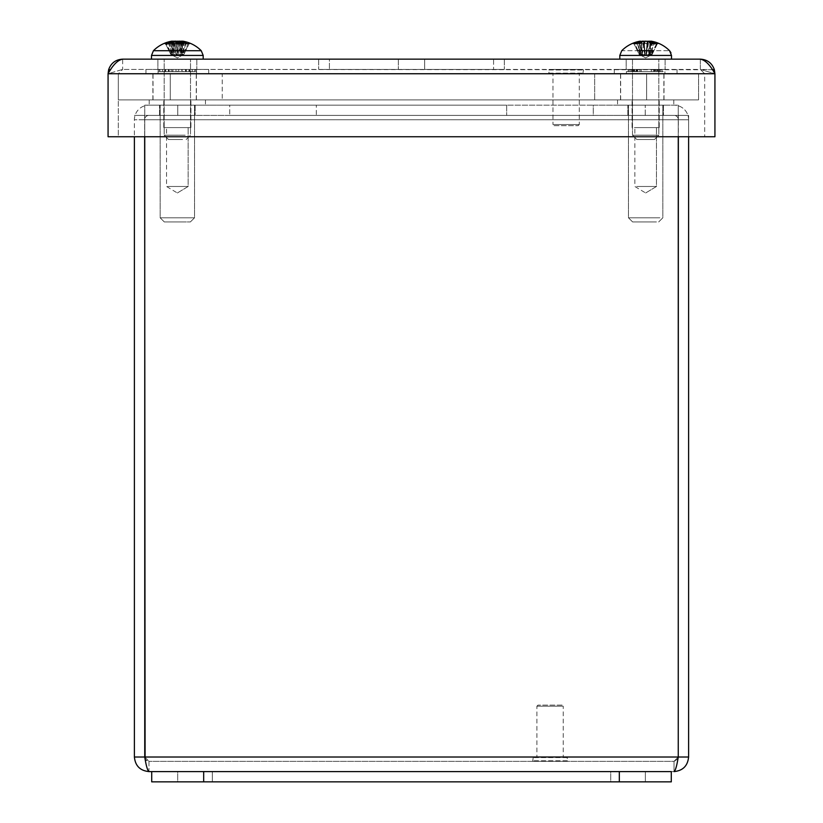 <?xml version="1.0" encoding="UTF-8"?>
<svg xmlns="http://www.w3.org/2000/svg" width="823" height="823" viewBox="0 0 823 823"><rect width="100%" height="100%" fill="white"/><g stroke="black" fill="none" stroke-linecap="round" stroke-linejoin="round"><path stroke-width="0.62" stroke-dasharray="4.12 3.09" d="M714.93 136.741L108.07 136.741L108.07 73.741L108.07 136.741L714.93 136.741L714.93 73.741L714.93 136.741L704.683 136.741L714.93 136.741L714.93 73.741L714.93 136.741L108.07 136.741L108.07 73.741L108.626 69.77C110.93 63.114 115.611 59.575 122.648 59.153C117.792 60.028 112.926 64.883 108.07 73.741L108.07 136.741L108.07 73.741L714.93 73.741L714.93 136.741M712.358 69.749L122.648 69.41L108.07 73.741L714.93 73.741C710.074 64.894 705.208 60.028 700.352 59.153C707.389 59.575 712.06 63.114 714.385 69.77L714.93 73.741L108.07 73.741L122.648 69.41L700.352 69.41L714.93 73.741L704.683 73.741L704.683 136.741L704.683 73.741L700.352 69.41L704.683 73.741L714.93 73.741L700.352 69.41L700.352 59.153L122.648 59.153L122.648 69.41L118.317 73.741L108.07 73.741L118.317 73.741L118.317 136.741L108.07 136.741L118.317 136.741L118.317 73.741L122.648 69.41L122.648 59.153M714.385 69.77L700.352 69.41L700.352 59.153M157.882 69.41L196.81 69.41L157.882 69.41L196.81 69.41L157.882 69.41L157.882 59.153L196.81 59.153L157.882 59.153L157.882 69.41M626.19 69.41L665.118 69.41L626.19 69.41L665.118 69.41L626.19 69.41L626.19 59.153L665.118 59.153L626.19 59.153L626.19 69.41M157.882 59.153L196.81 59.153L157.882 59.153M626.19 59.153L665.118 59.153L626.19 59.153M424.658 59.153L424.658 69.41L504.334 69.41L318.666 69.41L424.658 69.41L424.658 59.153L424.658 69.41L424.658 59.153L493.584 59.153L493.584 69.41L493.584 59.153L424.658 59.153M504.334 59.153L493.584 59.153L504.334 59.153L504.334 69.41L504.334 59.153M398.342 59.153L398.342 69.41L398.342 59.153L398.342 69.41L398.342 59.153L329.416 59.153L329.416 69.41L329.416 59.153L398.342 59.153M318.666 59.153L329.416 59.153L318.666 59.153L318.666 69.41L318.666 59.153M178.745 135.188L164.178 135.188L178.745 135.188M178.282 139.519L168.509 139.519L178.282 139.519M178.745 59.153L164.178 59.153L178.745 59.153M179.64 43.341L178.714 54.236L181.286 43.434M176.153 43.434L177.398 54.431L178.57 54.791L179.568 43.341M178.714 54.236L180.762 55.573L183.879 54.431L189.043 43.969L189.959 43.434A33.527 32.313 70.9 0 0 183.55 41.397L181.266 41.191L181.009 44.185L180.093 41.171M188.549 43.969L190.555 43.434L188.549 43.969L183.879 54.431L177.346 57.908L170.803 54.431L165.639 43.969L164.631 43.341M183.93 41.397L183.982 54.236L189.043 43.969M178.437 41.397A33.527 1.42 -85 0 1 178.54 43.434L173.396 43.434L173.818 43.969L173.396 43.434A33.527 8.436 84.8 0 1 174.888 41.397L174.589 41.171M178.54 43.434L178.426 43.969L178.54 43.434M177.315 54.236L178.426 43.969L173.818 43.969L176.009 54.431L177.295 54.431L178.529 43.341M166.133 43.969L164.579 43.341L166.133 43.969L170.803 54.431L173.92 55.573L172.655 41.171M164.343 43.372A33.527 33.373 -26 0 0 164.178 43.434L164.127 43.434A33.589 33.589 0 0 0 153.438 50.717L201.244 50.717A33.589 33.589 0 0 0 190.555 43.434M170.752 41.479L170.711 54.236L165.639 43.969M173.694 52.867L172.676 41.181A33.249 23.733 -104.4 0 0 169.538 42.261A33.249 27.066 107.4 0 1 173.365 41.191L172.809 44.185L169.538 42.261M180.412 41.191A33.249 22.56 -103.7 0 1 183.642 42.261A33.249 18.435 102 0 0 181.266 41.191M180.093 59.153L151.504 59.153L180.093 59.153M183.642 42.261L181.009 44.185L180.103 55.573L177.295 54.452L178.262 43.341M171.04 42.261L173.684 44.185L174.281 41.191M173.447 41.407L174.589 55.573L177.398 54.452L176.42 43.341L177.377 54.236M185.154 42.261L181.883 44.185L182.006 41.335L180.762 55.573M181.327 41.191L181.883 44.185L180.998 52.867M174.589 55.573L171.318 54.637M183.745 54.431L180.103 55.573M173.92 55.573L176.122 54.791L174.939 41.304M185.165 135.188L164.178 135.188L185.165 135.188M182.593 139.519L168.509 139.519L182.593 139.519M185.165 59.153L164.178 59.153L185.165 59.153M182.768 41.191L182.768 41.191A33.249 32.673 -158.8 0 1 187.263 42.261L183.107 44.185L182.603 41.397A33.527 23.61 -83 0 1 187.119 43.434L182.315 43.969L182.963 43.434A33.527 15.627 84.3 0 0 179.733 41.397L178.745 41.191M187.119 43.434L186.049 43.969L187.119 43.434M181.811 54.236L186.049 43.969L182.315 43.969L180.69 54.431L181.811 54.236L182.603 41.397M170.855 54.236L171.133 41.397L171.637 54.236L166.699 43.969L165.382 43.434A33.527 29.525 79.4 0 1 171.112 41.397L171.76 41.191L171.585 44.185L172.089 41.397A33.527 23.61 83 0 0 167.573 43.434L168.633 43.969L167.573 43.434L171.729 43.434A33.527 15.627 -84.3 0 1 174.96 41.397L175.875 41.201M168.777 43.341L165.382 43.434L169.456 43.969L168.448 43.434A33.527 23.63 -82.9 0 1 173.231 41.397L172.429 54.236L169.456 43.969L166.699 43.969M171.637 54.236L172.429 54.236M172.367 43.969L171.729 43.434L172.367 43.969L174.003 54.431L172.964 54.431L168.633 43.969L172.367 43.969M183.58 41.397L183.056 54.236L187.994 43.969L189.311 43.434A33.527 29.525 -79.4 0 0 183.58 41.397L182.932 41.191L181.688 55.573L180.823 55.532L182.078 41.181M185.916 43.341L189.311 43.434L185.237 43.969L186.235 43.434A33.527 23.63 82.9 0 0 181.461 41.397L182.253 54.236L185.237 43.969L187.994 43.969M183.056 54.236L182.253 54.236M187.263 42.261A33.249 31.881 127.6 0 0 182.932 41.191M178.714 41.191A33.249 2.243 100 0 1 178.838 42.261L178.21 44.185L178.714 41.191L181.461 41.397M171.925 41.191L172.881 54.236M171.801 41.212A33.249 32.673 158.8 0 0 167.429 42.261A33.249 31.881 -127.6 0 1 168.653 41.891M175.968 41.191A33.249 2.243 -100 0 0 175.855 42.261L176.472 44.185L175.968 41.191L173.231 41.397M175.855 42.261A33.249 7.489 100.3 0 1 177.058 41.191L176.688 55.573L172.491 54.431M192.685 59.153L151.504 59.153L192.685 59.153M167.429 42.261L171.585 44.185L172.995 55.573L173.869 55.532L172.614 41.181M177.624 41.191L178.005 55.573L182.192 54.431M182.613 41.181L181.338 55.748L182.634 54.637M180.69 54.431L176.688 55.573M171.729 54.431L172.995 55.573L172.964 54.431M172.079 41.181L172.995 55.573M181.688 55.573L181.729 54.431M174.003 54.431L178.005 55.573M634.78 135.188L658.822 135.188L634.78 135.188M638.36 139.519L654.491 139.519L638.36 139.519M634.78 59.153L658.822 59.153L634.78 59.153M634.831 43.969L637.444 43.969L636.405 43.434L637.444 43.969L640.644 54.431L639.924 54.431L634.831 43.969L633.494 43.434M650.633 43.269L649.933 54.236L654.069 43.969L655.098 43.434M650.828 43.434L650.232 43.969L650.828 43.434M649.933 54.236L648.791 54.431L650.232 43.969L654.069 43.969M651.23 41.191L651.981 41.397A33.527 30.081 -78.6 0 1 657.814 43.434L653.863 43.969L654.902 43.434A33.527 24.484 82.7 0 0 650.252 41.479M656.476 43.969L653.863 43.969L650.664 54.431L651.394 54.431L656.476 43.969L657.814 43.434L654.573 43.341M641.374 54.236L637.249 43.969L636.21 43.434A33.527 22.715 83.2 0 1 640.551 41.397L639.924 44.185L640.088 41.191A33.249 31.583 -123.7 0 0 635.798 42.261A33.249 32.57 149.2 0 1 640.294 41.191L641.374 54.236L642.516 54.431L641.076 43.969L636.21 43.434L640.489 43.434A33.527 14.526 -84.5 0 1 643.504 41.397L642.496 54.236M638.103 50.717L653.205 50.717M646.148 41.191A33.249 8.662 -100.4 0 1 647.516 42.261L646.734 44.185L645.654 41.16M644.09 41.243L643.504 41.397M647.516 42.261A33.249 3.446 100.1 0 0 647.228 41.191M619.812 59.153L671.496 59.153L619.812 59.153L671.496 59.153L671.496 55.439L619.812 55.439L671.496 55.439L619.812 55.439L619.812 59.153M655.509 42.261L651.384 44.185L651.23 41.232M651.024 41.191L651.384 44.185L649.676 55.758L650.952 41.191M647.217 41.243L646.466 55.573L642.516 54.431M635.798 42.261L639.924 44.185L641.642 55.758L640.407 41.675M643.792 42.261L644.574 44.185L645.17 41.191M644.203 41.891L644.841 55.573L648.791 54.431M641.055 41.479L642.279 55.491L641.333 55.573L641.456 54.431L641.333 55.573L639.924 54.431M640.644 54.431L644.841 55.573M649.851 54.431L649.975 55.573L651.394 54.431M650.139 42.847L649.028 55.491L649.975 55.573M650.664 54.431L646.466 55.573M632.496 135.188L658.822 135.188L632.496 135.188L636.827 139.519L654.491 139.519L636.827 139.519L632.496 135.188L632.496 59.153L658.822 59.153L632.496 59.153L632.496 135.188M641.066 41.15L641.21 41.191A33.249 22.056 -103.4 0 0 638.319 42.261L641.395 44.185L641.22 41.263L639.162 41.397L639.173 54.431L634.224 43.969L632.794 43.434A33.527 32.838 -64.4 0 1 639.286 41.397L641.456 41.191M633.237 43.341L632.445 43.434L633.237 43.341M639.162 41.397A33.527 33.187 -52.6 0 0 632.609 43.434L633.905 43.969L632.445 43.434A33.589 33.589 0 0 0 621.756 50.717L669.562 50.717L621.766 50.717L619.812 55.439M639.286 41.397L639.08 54.236L634.06 43.969M641.95 41.263L641.395 44.185L642.444 55.573L639.132 54.431L634.224 43.969M641.889 41.284A33.249 24.206 104.7 0 0 638.813 42.261L641.683 44.185L642.259 41.191L644.09 41.397A33.527 3.817 85 0 0 643.514 43.434L648.689 43.434L648.37 43.969L648.689 43.434A33.527 6.1 -84.9 0 0 647.66 41.397L648.236 41.16M643.514 43.434L643.73 43.969L643.514 43.434M645.211 54.236L643.73 43.969L648.37 43.969L646.528 54.431L645.232 54.431L644.1 41.356L645.253 54.565L642.66 55.573L642.084 48.269M652.022 41.397L652.228 54.236L657.093 43.969L658.523 43.434A33.527 32.838 64.4 0 0 652.022 41.397L649.851 41.191A33.249 20.328 102.7 0 1 652.495 42.261L649.635 44.185L649.049 41.191L648.349 41.15M658.081 43.341L658.873 43.434L658.081 43.341M650.098 41.191L652.145 41.397A33.527 33.187 52.6 0 1 658.698 43.434L657.412 43.969L658.873 43.434A33.589 33.589 0 0 1 669.562 50.717L669.634 50.789M652.228 54.236L657.248 43.969M650.273 41.243A33.249 22.056 103.4 0 1 652.989 42.261L649.913 44.185L648.863 55.573L652.176 54.431L657.093 43.969M641.961 41.191L643.648 41.397L644.748 54.236L642.629 43.434A33.527 6.1 84.9 0 1 643.648 41.397L644.841 54.668L646.076 54.431L647.794 43.434L647.578 43.969L642.629 43.434L647.794 43.434A33.527 3.817 -85 0 0 647.217 41.397L646.106 54.236M644.748 54.236L642.444 55.573M638.319 42.261A33.249 25.667 105.9 0 1 641.467 41.304M652.495 42.261A33.249 24.206 -104.7 0 0 649.049 41.191L647.207 41.356L646.055 54.565L648.658 55.573L649.234 48.269M652.989 42.261A33.249 25.667 -105.9 0 0 650.263 41.407M638.813 42.261A33.249 20.328 -102.7 0 1 641.045 41.315M649.347 41.191L649.913 44.185L650.088 41.356L649.306 50.265M649.841 41.304L649.779 42.024M641.477 41.366L641.539 42.024M639.173 54.431L642.66 55.573M648.863 55.573L646.466 54.668L647.639 41.335M652.135 54.431L648.658 55.573M196.553 69.41L196.553 71.622L189.743 71.622L189.743 69.41L196.553 69.41L188.796 69.41L188.796 71.622L195.607 71.622L195.607 69.41M175.978 69.41L175.978 71.622L177.336 71.622L177.336 69.41L171.225 69.41L172.583 69.41L172.583 71.622L171.225 71.622L171.225 69.41M158.129 69.41L158.129 71.622L164.939 71.622L164.939 69.41L158.129 69.41L165.896 69.41L165.896 71.622L159.086 71.622L159.086 69.41M171.194 69.41L208.723 69.41L171.194 69.41M188.796 69.41L177.336 69.41L189.743 69.41L181.78 69.41L181.78 71.622L185.473 71.622L185.473 69.41M172.583 69.41L194.804 69.41L188.93 69.41L188.93 71.622L194.804 71.622L194.804 69.41M165.896 69.41L177.346 69.41L177.346 71.622L165.896 71.622M189.578 69.41L189.578 71.622L182.109 71.622L183.467 71.622L183.467 69.41M196.553 71.622L183.467 71.622M188.796 71.622L159.086 71.622M158.129 71.622L171.225 71.622M159.888 71.622L159.888 69.41L165.762 69.41L165.762 71.622L158.088 71.622L172.583 71.622M178.714 71.622L178.714 69.41M182.109 69.41L182.109 71.622M175.978 71.622L195.607 71.622M183.467 73.844L158.088 73.844L183.467 73.844M171.194 73.844L208.723 73.844L171.194 73.844M659.079 69.41L659.079 71.622L653.647 71.622L653.647 69.41L662.104 69.41L656.672 69.41L656.672 71.622L662.104 71.622L662.104 69.41M659.46 69.41L659.46 71.622L655.139 71.622L655.139 69.41L659.46 69.41L651.343 69.41L651.343 71.622L655.674 71.622L655.674 69.41M632.229 69.41L632.229 71.622L637.66 71.622L637.66 69.41L629.204 69.41L634.636 69.41L634.636 71.622L629.204 71.622L629.204 69.41M665.221 69.41L614.277 69.41L665.221 69.41M656.672 69.41L655.139 69.41M651.343 69.41L637.66 69.41M634.636 69.41L653.647 69.41M653.647 71.622L635.634 71.622L635.634 69.41M659.079 71.622L635.634 71.622M628.196 71.622L628.196 69.41L634.07 69.41L634.07 71.622L626.396 71.622L637.125 71.622L629.204 71.622M634.07 71.622L634.636 71.622M632.229 71.622L655.674 71.622M637.66 71.622L651.343 71.622M636.179 71.622L636.179 69.41M655.139 71.622L656.672 71.622M631.848 71.622L631.848 69.41M639.965 69.41L639.965 71.622M659.46 71.622L662.104 71.622M635.634 73.844L664.912 73.844L635.634 73.844M665.221 73.844L614.277 73.844L665.221 73.844M660.53 69.41L660.53 71.622L654.655 71.622L654.655 69.41L663.112 69.41L657.238 69.41L657.238 71.622L663.112 71.622L663.112 69.41M657.896 69.41L657.896 71.622L654.192 71.622L654.192 69.41L650.088 69.41L650.088 71.622L653.791 71.622L653.791 69.41M630.778 69.41L630.778 71.622L636.663 71.622L636.663 69.41L628.196 69.41M662.381 69.41L614.277 69.41L662.381 69.41M657.238 69.41L654.192 69.41M650.088 69.41L636.663 69.41M634.07 69.41L654.655 69.41M654.655 71.622L637.527 71.622L637.527 69.41M660.53 71.622L637.527 71.622M630.778 71.622L653.791 71.622M636.663 71.622L650.088 71.622M637.125 71.622L637.125 69.41M654.192 71.622L657.238 71.622M633.422 71.622L633.422 69.41M641.22 69.41L641.22 71.622M657.896 71.622L663.112 71.622M637.527 73.844L664.912 73.844L637.527 73.844M662.381 73.844L614.277 73.844L662.381 73.844M192.222 69.41L192.222 71.622L186.337 71.622L186.337 69.41M185.875 71.622L185.875 69.41M162.47 69.41L162.47 71.622L168.345 71.622L168.345 69.41L159.888 69.41M194.074 69.41L145.959 69.41L194.074 69.41M188.93 69.41L189.743 69.41L189.743 71.622L188.93 71.622M181.78 69.41L168.345 69.41M165.762 69.41L164.939 69.41L164.939 71.622L165.762 71.622M186.337 71.622L169.209 71.622L169.209 69.41M192.222 71.622L169.209 71.622M162.47 71.622L185.473 71.622M168.345 71.622L181.78 71.622M168.808 71.622L168.808 69.41M165.104 71.622L165.104 69.41M172.912 69.41L172.912 71.622M189.578 71.622L194.804 71.622M169.209 73.844L196.604 73.844L169.209 73.844M194.074 73.844L145.959 73.844L194.074 73.844M159.539 115.405L195.144 115.405L159.539 115.405L195.144 115.405L159.539 115.405L159.539 105.159L195.144 105.159L159.539 105.159L159.539 115.405M627.856 115.405L663.461 115.405L627.856 115.405L663.461 115.405L627.856 115.405L627.856 105.159L663.461 105.159L627.856 105.159L627.856 115.405M159.539 105.159L195.144 105.159L159.539 105.159M627.856 105.159L663.461 105.159L627.856 105.159M229.72 115.405L593.28 115.405L593.28 105.159L229.72 105.159L229.72 115.405L229.72 105.159L316.31 105.159L316.31 115.405L229.72 115.405M506.69 105.159L506.69 115.405L316.31 115.405L316.31 105.159L506.69 105.159L506.69 115.405L678.255 115.405L593.28 115.405L593.28 105.159L678.255 105.159L678.255 119.736L678.255 105.159L678.255 115.405L678.255 105.159L144.745 105.159L506.69 105.159M144.745 136.741L144.745 105.159L144.745 119.736L144.745 105.159L144.745 115.405L678.255 115.405L144.745 115.405L144.745 105.159L144.745 757.016L144.745 119.736L678.255 119.736L678.255 136.741M688.604 136.741L688.604 115.405L678.358 115.405L678.358 119.767A4.331 4.331 0 0 0 674.027 115.405L645.242 115.405L645.242 105.159L674.027 105.159L645.242 105.159L645.242 115.405L674.027 115.405A4.331 4.331 0 0 1 678.358 119.736L688.604 119.767A14.588 14.588 0 0 0 674.027 105.159A14.588 14.588 0 0 1 688.604 119.736L688.604 115.405L688.604 119.767L678.358 119.767L678.358 115.405L688.604 115.405L688.604 757.016C687.73 765.863 682.874 770.719 674.027 771.593L676.444 766.11L677.895 758.94L674.027 761.347L678.255 757.016L678.255 119.736L144.745 119.736L678.255 119.736L144.745 119.736L144.745 757.016L678.255 757.016L678.255 105.159L678.255 757.016L144.745 757.016L148.973 761.347L148.973 771.593C140.126 770.719 135.27 765.853 134.396 757.016L134.396 119.767A14.588 14.588 0 0 1 148.973 105.159A14.588 14.588 0 0 0 134.396 119.736L134.396 136.741M177.758 115.405L148.973 115.405A4.331 4.331 0 0 0 144.642 119.736L134.396 119.767L144.642 119.767L144.642 115.405L134.396 115.405L144.642 115.405L144.642 119.767L134.396 119.767L144.642 119.736A4.331 4.331 0 0 1 148.973 115.405L177.758 115.405L177.758 105.159L148.973 105.159L177.758 105.159L177.758 115.405M144.642 136.741L144.642 115.405L134.396 115.405L144.642 115.405L144.642 757.016L134.396 757.016M678.358 119.767L688.604 119.767L678.358 119.736M144.642 757.016L145.589 759.711L148.973 761.347L148.973 771.593L146.556 766.11L145.095 758.919L146.278 760.401L148.973 761.347L144.745 757.016L678.255 757.016L674.027 761.347L674.027 771.593L151.71 771.593L674.027 771.593L674.027 761.347L148.973 761.347L674.027 761.347L677.411 759.711L678.358 757.016L678.358 115.405L688.604 115.405L678.358 115.405L678.358 136.741M678.358 757.016L688.604 757.016M187.099 186.482L166.534 186.482L187.099 186.482M189.599 127.596L163.767 127.596L189.599 127.596M167.594 127.596L188.148 127.596L167.594 127.596M189.599 99.892L163.767 99.892L189.599 99.892M165.588 221.953L190.37 221.953L165.588 221.953M161.833 217.797L194.526 217.797L161.833 217.797M161.833 105.159L194.526 105.159L161.833 105.159M151.957 105.159L205.472 105.159L151.957 105.159M151.957 99.892L205.472 99.892L151.957 99.892M638.813 186.482L656.466 186.482L638.813 186.482M637.053 127.596L659.233 127.596L637.053 127.596M652.505 127.596L634.852 127.596L652.505 127.596M637.053 99.892L659.233 99.892L637.053 99.892M653.904 221.953L632.63 221.953L653.904 221.953M656.538 217.797L628.474 217.797L656.538 217.797M656.538 105.159L628.474 105.159L656.538 105.159M663.472 105.159L617.528 105.159L663.472 105.159M663.472 99.892L617.528 99.892L663.472 99.892M170.104 186.482L188.148 186.482L170.104 186.482M168.252 127.596L190.926 127.596L168.252 127.596M184.589 127.596L166.534 127.596L184.589 127.596M168.252 99.892L190.926 99.892L168.252 99.892M186.07 221.953L164.322 221.953L186.07 221.953M188.858 217.797L160.166 217.797L188.858 217.797M188.858 105.159L160.166 105.159L188.858 105.159M196.183 105.159L149.22 105.159L196.183 105.159M196.183 99.892L149.22 99.892L196.183 99.892M636.704 186.482L656.466 186.482L636.704 186.482M634.41 127.596L659.233 127.596L634.41 127.596M654.604 127.596L634.852 127.596L654.604 127.596M634.41 99.892L659.233 99.892L634.41 99.892M656.445 221.953L632.63 221.953L656.445 221.953M659.881 217.797L628.474 217.797L659.881 217.797M659.881 105.159L628.474 105.159L659.881 105.159M668.955 105.159L617.528 105.159L668.955 105.159M668.955 99.892L617.528 99.892L668.955 99.892M562.109 705.095L537.995 705.095L562.109 705.095L563.22 706.196L536.894 706.196L563.22 706.196L563.22 757.047L536.894 757.047L563.22 757.047M566.821 757.047L533.283 757.047L566.821 757.047L567.376 757.602L566.821 761.347L533.283 761.347L566.821 761.347M177.696 771.593L212.334 771.593L212.334 781.85L177.696 781.85L212.334 781.85L212.334 771.593L177.696 771.593L212.334 771.593L177.696 771.593L177.696 781.85L212.334 781.85L177.696 781.85L177.696 771.593M610.738 771.593L645.376 771.593L645.376 781.85L610.738 781.85L645.376 781.85L645.376 771.593L610.738 771.593L645.376 771.593L610.738 771.593L610.738 781.85L645.376 781.85L610.738 781.85L610.738 771.593M151.71 771.593L151.71 781.85L151.71 771.593L671.29 771.593L671.29 781.85L151.71 781.85L151.71 771.593L671.29 771.593L671.29 781.85L151.71 781.85L671.29 781.85L671.29 771.593L151.71 771.593M196.255 99.892L152.893 99.892L196.255 99.892L196.255 73.844L152.893 73.844L196.255 73.844M663.873 99.892L620.511 99.892L663.873 99.892L663.873 73.844L620.511 73.844L663.873 73.844M118.317 99.892L698.583 99.892L118.317 99.892L698.583 99.892L118.317 99.892L118.317 73.844L170.279 73.844L170.279 99.892L170.279 73.844L594.669 73.844L594.669 99.892L594.669 73.844L646.621 73.844L646.621 99.892L646.621 73.844L698.583 73.844L698.583 99.892L698.583 73.844L118.317 73.844L118.317 99.892M620.645 99.892L664.017 99.892L620.645 99.892L620.645 73.844L664.017 73.844L620.645 73.844M153.027 99.892L196.399 99.892L153.027 99.892L153.027 73.844L196.399 73.844L153.027 73.844M646.621 73.844L646.621 99.892L646.621 73.844L222.241 73.844L222.241 99.892L222.241 73.844L170.279 73.844L170.279 99.892L170.279 73.844L118.317 73.844L646.621 73.844M698.583 73.844L698.583 99.892L698.583 73.844M554.074 125.662L578.178 125.662L554.074 125.662L552.963 124.551L579.289 124.551L552.963 124.551L552.963 73.7L579.289 73.7L552.963 73.7M549.363 73.7L582.89 73.7L549.363 73.7L548.807 73.144L549.363 69.41L582.89 69.41L549.363 69.41M108.615 69.77L110.642 69.749M180.875 43.969L176.256 43.969M203.188 59.153L203.188 55.439L151.504 55.439L203.188 55.439L151.504 55.439L151.504 59.153M183.55 41.397L183.838 54.236M174.888 41.397L175.968 54.236M179.733 41.397L180.721 54.236M174.96 41.397L173.972 54.236M639.358 42.045L639.821 54.236M641.343 41.397L640.582 54.236M647.804 41.397L648.822 54.236M651.981 41.397L651.487 54.236M650.047 42.775L650.726 54.236M647.66 41.397L646.559 54.236M652.145 41.397L652.279 54.236M567.376 757.602L532.738 757.602L567.376 757.602M567.376 760.791L532.738 760.791L567.376 760.791M203.672 771.593L203.672 781.85M619.328 781.85L619.328 771.593M548.807 73.144L583.445 73.144L548.807 73.144M548.807 69.965L583.445 69.965L548.807 69.965M196.81 59.153L196.81 69.41L196.81 59.153M665.118 59.153L665.118 69.41L665.118 59.153M186.173 139.519L190.504 135.188L190.504 59.153L190.504 135.188L186.173 139.519M168.509 139.519L164.178 135.188L164.178 59.153L164.178 135.188L168.509 139.519M173.499 43.341L176.42 43.341M173.581 42.806L173.91 46.582M181.111 42.806L180.772 46.582M182.747 43.341L186.811 43.341M171.945 43.341L167.882 43.341M173.262 55.738L177.346 57.908L181.43 55.738M654.491 139.519L658.822 135.188L658.822 59.153L658.822 135.188L654.491 139.519M636.508 43.341L640.685 43.341M641.601 55.748L645.654 57.908L649.707 55.748M648.617 43.341L643.565 43.341M642.701 43.341L647.752 43.341M670.92 52.713L671.496 55.429M641.22 41.263L642.002 50.265M639.121 54.431L645.654 57.908L652.197 54.431M158.088 71.622L158.088 73.844L158.088 71.622M196.604 71.622L196.604 73.844L196.604 71.622M145.959 69.41L145.959 73.844L145.959 69.41M208.723 69.41L208.723 73.844L208.723 69.41M633.257 71.622L633.257 69.41L633.257 71.622M658.061 71.622L658.061 69.41L658.061 71.622M626.396 71.622L626.396 73.844L626.396 71.622M664.912 71.622L664.912 73.844L664.912 71.622M614.277 69.41L614.277 73.844L614.277 69.41M677.041 69.41L677.041 73.844L677.041 69.41M164.939 71.622L164.939 69.41M189.743 71.622L189.743 69.41M195.144 105.159L195.144 115.405L195.144 105.159M663.461 105.159L663.461 115.405L663.461 105.159M177.346 192.983L188.148 186.482L188.148 127.596L188.148 186.482L177.346 192.983L166.534 186.482L166.534 127.596L166.534 186.482L177.346 192.983M190.926 127.596L190.926 99.892L190.926 127.596M163.767 127.596L163.767 99.892L163.767 127.596M190.37 221.953L194.526 217.797L194.526 105.159L194.526 217.797L190.37 221.953M164.322 221.953L160.166 217.797L160.166 105.159L160.166 217.797L164.322 221.953M149.22 99.892L149.22 105.159L149.22 99.892M205.472 99.892L205.472 105.159L205.472 99.892M645.654 192.983L656.466 186.482L656.466 127.596L656.466 186.482L645.654 192.983L634.852 186.482L634.852 127.596L634.852 186.482L645.654 192.983M659.233 127.596L659.233 99.892L659.233 127.596M632.074 127.596L632.074 99.892L632.074 127.596M658.678 221.953L662.834 217.797L662.834 105.159L662.834 217.797L658.678 221.953M632.63 221.953L628.474 217.797L628.474 105.159L628.474 217.797L632.63 221.953M617.528 99.892L617.528 105.159L617.528 99.892M673.78 99.892L673.78 105.159L673.78 99.892M537.995 705.095L536.894 706.196L536.894 757.047M533.283 761.347L532.738 760.791L533.283 757.047M152.893 73.844L152.893 99.892M620.511 73.844L620.511 99.892M664.017 73.844L664.017 99.892M196.399 73.844L196.399 99.892M578.178 125.662L579.289 124.551L579.289 73.7M582.89 69.41L583.445 69.965L582.89 73.7"/><path stroke-width="1.23" d="M714.93 136.741L108.07 136.741L108.07 73.741C112.926 64.894 117.792 60.028 122.648 59.153C115.611 59.575 110.94 63.114 108.615 69.77L108.07 73.741L714.93 73.741L714.374 69.77C712.06 63.114 707.389 59.575 700.352 59.153C705.208 60.028 710.074 64.894 714.93 73.741L714.93 136.741M122.648 59.153L700.352 59.153M171.914 41.171A33.589 33.589 0 0 0 164.127 43.434L164.734 43.434A33.527 32.313 -70.9 0 1 171.133 41.397L173.416 41.191A33.249 18.435 -102 0 0 171.04 42.261A33.249 22.56 103.7 0 1 174.281 41.191L176.256 41.397A33.527 1.42 85 0 0 176.153 43.434L181.286 43.434L180.875 43.969L181.286 43.434A33.527 8.436 -84.8 0 0 179.805 41.397L179.568 43.341M176.153 43.434L176.256 43.969L176.153 43.434M179.64 43.341L179.805 41.397L181.327 41.191A33.249 27.066 -107.4 0 1 185.154 42.261A33.249 23.733 104.4 0 0 182.017 41.191L183.93 41.397A33.527 33.373 26 0 1 190.504 43.434L190.113 43.341M182.778 41.171A33.589 33.589 0 0 1 201.244 50.717L203.188 55.439L201.244 50.717L153.438 50.717L151.504 55.439L203.188 55.439L203.188 59.153M176.42 43.341L176.256 41.387L176.42 43.341L178.262 43.341L178.437 41.397L178.262 43.341M172.665 41.191L170.752 41.397A33.527 33.373 -26 0 0 164.343 43.372M174.888 41.397L173.365 41.191M180.412 41.191L178.437 41.397M182.027 41.171L181.276 41.191M183.58 41.397L182.932 41.191M178.714 41.191L179.486 41.15M178.396 41.808A33.249 7.489 -100.3 0 0 177.624 41.191L174.96 41.397M168.653 41.891A33.249 31.881 -127.6 0 1 171.76 41.191L171.112 41.397L171.76 41.191M175.947 41.191L175.206 41.15M179.733 41.397L177.058 41.191M640.088 41.191L639.337 41.397A33.527 30.081 78.6 0 0 633.494 43.434L636.745 43.341M633.494 43.434L636.405 43.434A33.527 24.484 -82.7 0 1 641.343 41.397L644.08 41.191A33.249 3.446 -100.1 0 0 643.792 42.261A33.249 8.662 100.4 0 1 645.17 41.191L647.804 41.397A33.527 14.526 84.5 0 1 650.828 43.434L655.098 43.434L654.069 43.969L655.098 43.434A33.527 22.715 -83.2 0 0 650.756 41.397L651.024 41.191A33.249 32.57 -149.2 0 1 655.509 42.261A33.249 31.583 123.7 0 0 651.23 41.191L651.981 41.397L651.23 41.232M653.205 50.717L638.103 50.717M646.148 41.191L643.504 41.397M650.252 41.479A33.527 24.484 82.7 0 0 649.964 41.397L647.217 41.243M650.633 43.269L651.024 41.191M624.318 59.153L619.812 59.153L619.812 55.439L671.496 55.439L671.496 59.153L624.318 59.153M644.08 41.191L644.203 41.891M643.648 41.397L641.961 41.191M649.049 41.191L647.217 41.397M650.263 41.407A33.249 25.667 -105.9 0 0 649.347 41.191L647.66 41.397M641.889 41.284A33.249 24.206 104.7 0 1 642.259 41.191L644.09 41.397M134.396 136.741L134.396 757.016C135.27 765.863 140.136 770.719 148.973 771.593L151.71 771.593L148.973 771.593C147.564 770.719 146.155 765.863 144.745 757.016L144.745 136.741M678.255 136.741L678.255 757.016L144.745 757.016L145.095 758.919L144.642 136.741M678.255 757.016C676.845 765.863 675.436 770.719 674.027 771.593C682.874 770.719 687.73 765.853 688.604 757.016L688.604 136.741M678.255 757.047L678.358 136.741M144.642 757.016L134.396 757.016M678.358 757.016L688.604 757.016M151.71 781.85L671.29 781.85L671.29 771.593L151.71 771.593L151.71 781.85M714.385 69.77L712.358 69.749M110.642 69.749L108.615 69.77M639.337 41.397L639.358 42.045M649.964 41.397L650.047 42.775M203.672 781.85L203.672 771.593M619.328 771.593L619.328 781.85M181.183 43.341L176.163 43.341M165.166 43.341L165.588 43.969M164.631 43.341L164.127 43.434A33.589 33.589 0 0 0 153.438 50.717L151.504 55.439L151.504 59.153M654.799 43.341L650.623 43.341M640.294 41.16A33.589 33.589 0 0 0 621.756 50.717L619.812 55.439M651.014 41.16A33.589 33.589 0 0 1 669.562 50.717L671.496 55.439M650.283 41.191L650.139 42.847M640.356 41.15L640.407 41.675M669.634 50.789L670.92 52.713"/></g></svg>

